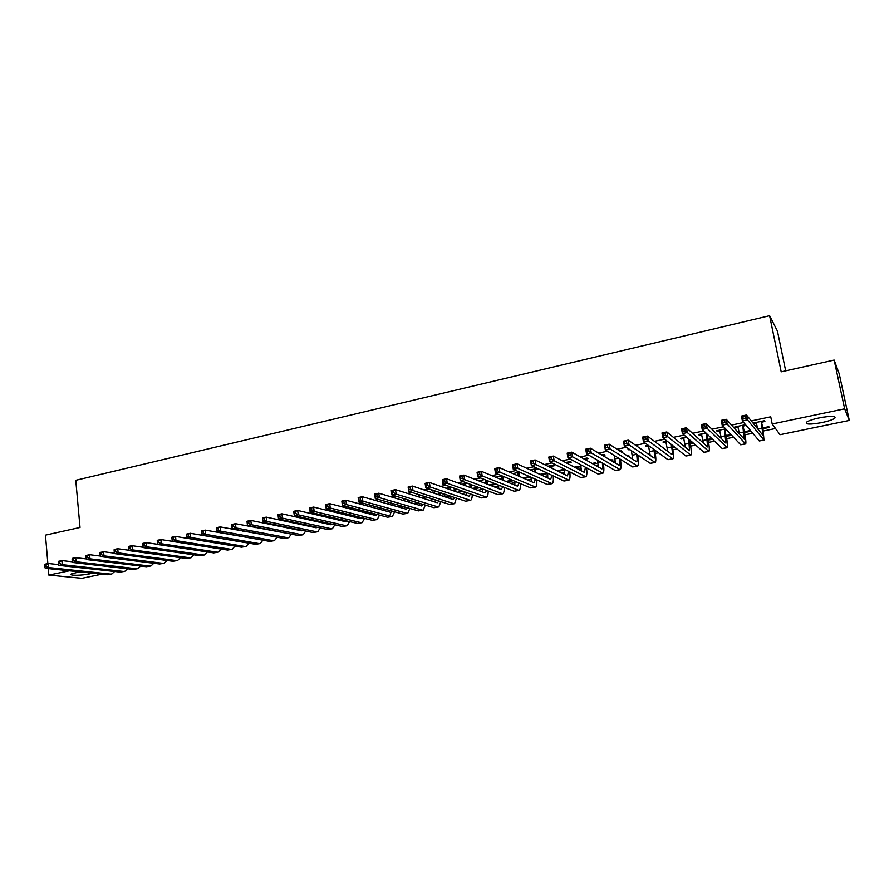 <?xml version="1.0" encoding="UTF-8"?>
<svg xmlns="http://www.w3.org/2000/svg" width="894" height="894" viewBox="0 0 894 894"><rect width="100%" height="100%" fill="white"/><g stroke="black" fill="none" stroke-linecap="round" stroke-linejoin="round"><path stroke-width="1.34" d="M92.384 573.199L89.623 573.881C81.466 575.658 68.503 575.758 71.207 573.982L79.421 571.847M819.373 417.844C831.286 415.744 836.404 415.889 834.728 418.303C832.459 419.811 828.157 421.242 821.832 422.594C810.042 424.684 804.958 424.527 806.589 422.113C808.791 420.638 813.048 419.219 819.373 417.844M277.531 531.416L278.615 531.628M292.059 528.846L293.523 528.544M306.798 525.784L308.553 525.415M321.661 522.699L323.729 522.275M336.658 519.582L339.027 519.09M351.789 516.441L354.471 515.883M367.054 513.279L370.06 512.653M382.453 510.083L385.783 509.39M397.998 506.853L401.652 506.093M413.676 503.601L417.666 502.774M429.5 500.316L433.836 499.411M445.469 496.997L450.151 496.025M461.583 493.656L466.623 492.605M477.843 490.281L482.682 489.275M494.248 486.872L498.751 485.945M510.82 483.43L514.955 482.581M527.538 479.966L531.304 479.184M544.412 476.457L547.81 475.753M561.443 472.926L564.472 472.3M578.641 469.361L581.279 468.814M595.996 465.752L598.242 465.293M603.484 464.198L604.132 464.064M613.519 462.12L615.363 461.74M620.592 460.645L622.068 460.343M631.22 458.443L632.65 458.141M637.858 457.069L640.193 456.577M649.078 454.733L650.094 454.521M655.291 453.448L658.487 452.777M667.114 450.989L667.706 450.867M672.891 449.794L676.97 448.944M690.649 446.106L695.633 445.078M708.584 442.385L714.485 441.155M726.688 438.63L733.527 437.211M744.97 434.83L752.759 433.221M763.42 430.997L775.5 428.494M101.894 574.194L81.879 578.306L48.835 575.088L69.397 570.797M785.681 370.831L777.445 331.115L769.6 315.694L75.766 480.301L80.024 527.46L45.46 535.137L47.863 563.578M769.6 315.694L781.2 371.826L834.147 360.07L839.231 373.815L849.3 420.437L780.015 434.696L772.192 423.968L844.662 408.826L849.3 420.437M271.675 530.265L270.502 530.511M256.958 527.382L255.762 527.639M287.667 520.934L285.868 521.303M318.957 514.352L316.532 514.866M320.7 514.765L319.761 514.955M349.42 508.731L351.376 508.317L349.71 507.893L347.744 508.306M379.559 501.612L381.146 502.07M446.128 494.673L444.463 495.019L443.055 494.55L444.72 494.203M433.21 490.337L431.5 490.694L434.328 490.907M479.452 487.733L475.072 488.649L473.742 488.158L478.134 487.241M467.271 483.173L462.79 484.123L465.673 484.324M513.413 480.67L507.222 481.955M512.173 480.145L505.97 481.441M502.015 475.876L495.678 477.206M497.589 477.619L496.986 477.742M541.06 474.915L547.541 473.563L546.39 473.015L539.898 474.368M535.472 469.663L538.143 469.104L536.936 468.534L530.298 469.931M575.546 467.73L579.982 466.813L578.91 466.243L574.473 467.16M568.55 462.723L571.266 462.153L570.148 461.55L565.611 462.511M610.691 460.41L613.005 459.929L609.708 459.818M602.645 455.56L605.003 455.068L603.975 454.443L601.617 454.945M646.53 452.956L645.647 452.33M639.266 447.872L638.338 447.223M629.152 449.157L628.035 449.391L630.114 449.794M674.646 447.101L672.5 447.548M673.83 446.452L672.355 446.765M667.159 441.167L662.957 442.049L663.817 442.72L666.198 442.217M712.462 439.222L708.171 440.116M711.758 438.552L708.014 439.334M705.958 433.009L698.538 434.562L699.298 435.266L701.846 434.73M751.049 431.199L744.534 432.551M750.457 430.483L744.378 431.757M745.562 424.684L734.812 426.941L735.46 427.678L738.176 427.108M746.188 425.421L743.473 425.991M772.192 423.968L770.74 416.805L751.284 420.918M743.73 422.504L731.504 425.086M723.648 426.74L711.926 429.209M703.779 430.93L692.548 433.299M684.122 435.076L673.372 437.345M664.655 439.177L654.386 441.345M645.401 443.245L635.6 445.313M626.348 447.257L616.994 449.235M607.473 451.235L598.578 453.113M588.8 455.169L580.34 456.957M570.316 459.069L562.292 460.768M552.023 462.936L544.412 464.534M533.908 466.746L526.711 468.266M515.972 470.535L509.189 471.965M498.204 474.278L491.823 475.619M480.626 477.988L474.636 479.251M463.215 481.654L457.605 482.838M445.972 485.297L440.742 486.392M428.897 488.895L424.035 489.923M411.989 492.46L407.496 493.41M395.237 495.991L391.103 496.863M378.654 499.489L374.865 500.282M362.226 502.953L358.785 503.68M345.956 506.384L342.849 507.043M329.83 509.781L327.059 510.362M313.861 513.145L311.414 513.67M298.048 516.486L295.914 516.933M282.37 519.794L280.56 520.174M266.848 523.068L265.339 523.381M251.46 526.309L250.264 526.566M236.217 529.527L235.312 529.717M221.12 532.712L220.505 532.835M761.889 422.124L764.895 421.499L764.325 420.739L753.206 423.074L753.81 423.823L756.615 423.231M762.973 428.707L769.332 427.388L768.784 426.673L762.817 427.913M725.649 428.863L716.586 430.774L717.301 431.489L719.927 430.942M726.341 429.589L725.224 429.824M731.661 435.233L726.263 436.35M731.001 434.54L726.107 435.557M686.458 437.11L680.658 438.328L681.474 439.01L683.932 438.496M693.453 443.189L690.246 443.849M692.694 442.53L690.101 443.066M648.061 445.178L645.412 445.737L646.328 446.397L648.619 445.905M656.017 450.978L654.911 451.213M620.872 451.738L622.112 451.481L621.129 450.833L619.888 451.101M628.527 456.7L629.745 456.454L628.806 455.839L627.588 456.096M585.324 459.203L588.062 458.622L586.989 458.019L583.525 458.745M593.035 464.087L596.421 463.383L595.393 462.801L592.007 463.505M551.944 466.21L554.626 465.651L553.464 465.059L547.866 466.232M558.225 471.339L563.689 470.199L562.583 469.641L557.096 470.78M519.637 472.166L512.91 473.585M520.889 472.725L519.168 473.094M530.645 477.083L524.063 478.446M529.449 476.547L522.845 477.921M484.559 479.542L478.648 480.782L481.564 480.983M496.349 484.224L490.582 485.42L489.286 484.917L495.075 483.71M450.151 486.772L447.078 487.42L449.939 487.632M462.712 491.219L459.695 491.845L458.331 491.365L461.349 490.739M416.414 493.868L417.923 494.348M429.701 498.092L428.26 497.634M365.21 505.412L363.579 504.976M334.825 511.022L332.065 511.603M336.524 511.435L334.311 511.904M303.245 517.66L301.133 518.095M272.245 524.175L270.748 524.487M286.203 527.236L285.231 527.449M241.805 530.567L240.911 530.757M243.38 531.002L242.822 531.114M256.779 533.372L255.896 533.562M48.287 568.584L48.835 575.088M834.147 360.07L844.662 408.826M753.642 422.985L753.81 423.823M735.304 426.84L735.46 427.678M717.133 430.662L717.301 431.489M699.142 434.439L699.298 435.266M681.317 438.183L681.474 439.01M663.661 441.893L663.817 442.72M646.172 445.57L646.328 446.397M628.851 449.213L628.996 450.028M479.888 480.525L480.011 481.318M490.46 484.671L490.582 485.42M464.075 483.855L464.187 484.637M474.96 487.901L475.072 488.649M448.397 487.141L448.509 487.923M459.583 491.108L459.695 491.845M432.864 490.415L432.975 491.186M444.352 494.281L444.463 495.019M756.212 422.449L757.766 428.952M761.185 421.979L763.063 435.523L746.512 414.995L747.473 419.856L763.957 439.993L762.995 428.818L761.319 421.376M762.079 421.208L761.766 422.728M745.294 418.28L747.473 419.856L742.389 420.929L741.428 416.079L746.512 414.995L742.88 416.76L743.26 418.705L745.294 418.28L744.914 416.336M743.26 418.705L742.389 420.929L759.274 440.954L764.158 440.15M741.428 416.079L742.88 416.76M737.785 426.315L739.528 433.97M742.713 425.857L744.411 439.367L726.274 419.297L727.224 424.136L745.652 443.949C746.177 443.011 745.819 439.245 744.557 432.662L742.836 425.253M743.663 425.086L743.35 426.594M725.034 422.571L727.224 424.136L722.184 425.198L721.246 420.37L726.274 419.297L722.631 421.063L723.011 422.996L725.034 422.571L724.654 420.638M723.011 422.996L722.184 425.198L740.657 444.776L745.518 443.972M721.246 420.37L722.631 421.063M719.536 430.159L721.402 438.652M724.419 429.701L725.95 443.178L706.249 423.555L707.176 428.371L727.202 447.726C727.828 446.776 727.515 443.022 726.286 436.462L724.542 429.098M725.414 428.919L725.101 430.427M704.975 426.818L707.176 428.371L702.203 429.422L701.276 424.616L706.249 423.555L702.617 425.32L702.986 427.243L704.975 426.818L704.606 424.896M702.986 427.243L702.203 429.422L722.218 448.553L727.057 447.76M701.276 424.616L702.617 425.32M816.904 418.392L823.285 417.129M701.455 433.959L703.388 443.089M706.294 433.512L707.657 446.955L686.436 427.768L687.341 432.562L708.942 451.481C709.635 450.509 709.389 446.765 708.193 440.228L706.327 433.366M685.128 431.031L687.341 432.562L682.424 433.601L681.519 428.818L686.436 427.768L682.793 429.522L683.161 431.444L685.128 431.031L684.77 429.109M683.161 431.444L682.424 433.601L703.958 452.297L708.774 451.515M681.519 428.818L682.793 429.522M683.552 437.714L685.508 447.358M688.671 439.032L689.553 450.699L666.835 431.936L667.717 436.708L690.85 455.191C691.632 454.208 691.442 450.464 690.269 443.96L689.464 439.725M665.494 435.188L667.717 436.708L662.845 437.736L661.962 432.975L666.835 431.936L663.192 433.691L663.549 435.601L665.494 435.188L665.136 433.277M663.549 435.601L662.845 437.736L685.877 456.018L690.66 455.225M661.962 432.975L663.192 433.691M665.818 441.446L667.773 451.492M671.182 444.352L671.673 447C672.433 451.314 672.523 453.806 671.953 454.465L647.435 436.071L648.295 440.809L672.925 458.868C673.797 457.873 673.651 454.13 672.523 447.659L672.031 445.022M646.06 439.3L648.295 440.809L643.479 441.837L642.607 437.088L647.435 436.071L643.781 437.814L644.127 439.714L646.06 439.3L645.714 437.401M644.127 439.714L643.479 441.837L667.963 459.684L672.724 458.901M642.607 437.088L643.781 437.814M648.463 445.469L650.195 455.515M653.805 449.358L654.039 450.677C654.777 454.979 654.833 457.46 654.207 458.13L628.225 440.15L629.074 444.877L655.179 462.511C656.118 461.505 656.04 457.773 654.933 451.314L654.687 450.017M626.828 443.379L629.074 444.877L624.303 445.882L623.453 441.167L628.225 440.15L624.582 441.893L624.917 443.782L626.828 443.379L626.493 441.491M624.917 443.782L624.303 445.882L650.217 463.327L654.956 462.556M623.453 441.167L624.582 441.893M631.41 450.665L632.751 459.438M636.539 454.118L636.573 454.308C637.288 458.6 637.31 461.08 636.629 461.751L609.227 444.195L610.054 448.9L637.59 466.109C638.618 465.092 638.595 461.371 637.511 454.945L637.478 454.755M607.797 447.413L610.054 448.9L605.327 449.894L604.5 445.201L609.227 444.195L605.573 445.927L605.909 447.816L607.797 447.413L607.473 445.525M605.909 447.816L605.327 449.894L632.639 466.936L637.355 466.165M604.5 445.201L605.573 445.927M614.379 455.549L615.463 463.282M619.386 458.667C619.955 462.533 619.9 464.757 619.218 465.349L590.409 448.196L591.225 452.878L620.179 469.685C621.229 468.758 621.296 465.282 620.38 459.281M588.956 451.403L591.225 452.878L586.542 453.861L585.738 449.19L590.409 448.196L586.766 449.928L587.09 451.805L588.956 451.403L588.632 449.526M587.09 451.805L586.542 453.861L615.228 470.512L619.933 469.741M585.738 449.19L586.766 449.928M597.471 460.209L598.332 467.059M602.433 454.767L602.31 455.359M602.355 463.036C602.768 466.444 602.645 468.4 601.964 468.903L571.791 452.152L572.585 456.812L602.925 473.228C603.998 472.378 604.154 469.182 603.394 463.64M570.316 455.359L572.585 456.812L567.958 457.795L567.165 453.135L571.791 452.152L568.148 453.884L568.461 455.75L570.316 455.359L570.003 453.493M568.461 455.75L567.958 457.795L597.985 474.043L602.657 473.284M567.165 453.135L568.148 453.884M580.698 464.69L581.346 470.78M585.503 458.32L585.212 459.695M585.436 467.26L584.419 472.401L553.364 456.074L554.135 460.712L585.827 476.737C586.911 475.954 587.157 472.993 586.542 467.853M551.855 459.27L554.135 460.712L549.553 461.684L548.782 457.046L553.364 456.074L549.709 457.795L550.022 459.65L551.855 459.27L551.542 457.404M550.022 459.65L549.553 461.684L580.899 477.552L585.548 476.793M548.782 457.046L549.709 457.795M564.047 469.015L564.505 474.435M568.74 461.852L568.428 463.293L567.31 462.701L567.433 463.472M567.31 462.701L567.433 462.131M568.562 464.064L568.428 463.293M568.651 471.35L567.466 475.899L535.115 459.952L535.875 464.578L568.886 480.212C569.992 479.486 570.294 476.726 569.813 471.943M533.584 463.137L535.875 464.578L531.338 465.528L530.589 460.913L535.115 459.952L531.472 461.673L531.774 463.528L533.584 463.137L533.282 461.282M531.774 463.528L531.338 465.528L563.969 481.028L568.595 480.268M530.589 460.913L531.472 461.673M552.123 465.338L551.822 466.78L550.648 466.199L550.905 467.73M550.648 466.199L550.771 465.629M552.079 468.311L551.822 466.78M551.989 475.34L550.67 479.363L517.056 463.796L517.794 468.4L552.112 483.654C553.218 482.972 553.587 480.391 553.218 475.921M547.53 473.217L547.821 478.044M515.503 466.97L517.794 468.4L513.301 469.35L512.564 464.746L517.056 463.796L513.402 465.506L513.704 467.35L515.503 466.97L515.201 465.126M513.704 467.35L513.301 469.35L547.195 484.47L551.799 483.71M512.564 464.746L513.402 465.506M535.662 468.802L535.361 470.233L534.143 469.663L534.5 471.876M534.143 469.663L534.266 469.093M535.718 472.434L535.361 470.233M535.45 479.229L534.031 482.794L499.176 467.596L499.891 472.177L535.484 487.062C536.601 486.414 537.026 484 536.758 479.81M531.125 477.295L531.271 481.598M497.589 470.769L499.891 472.177L495.455 473.116L494.728 468.545L499.176 467.596L495.522 469.305L495.812 471.138L497.589 470.769L497.299 468.925M495.812 471.138L495.455 473.116L530.578 487.878L535.16 487.129M494.728 468.545L495.522 469.305M519.347 472.233L519.045 473.652L517.782 473.105L518.241 475.91M517.782 473.105L517.905 472.535M519.492 476.457L519.045 473.652M519.045 483.039L517.537 486.202L481.464 471.361L482.179 475.921L519.012 490.437C520.129 489.834 520.61 487.554 520.431 483.62M514.855 481.274L514.877 485.107M479.866 474.524L482.179 475.921L477.776 476.86L477.072 472.3L481.464 471.361L477.821 473.071L478.1 474.893L479.866 474.524L479.575 472.691M478.1 474.893L477.776 476.86L514.117 491.253L518.676 490.504M477.072 472.3L477.821 473.071M497.265 476.871L497.656 478.022M503.031 476.301L502.875 477.05L501.579 476.502L502.104 479.854M501.579 476.502L501.702 475.943M503.4 480.391L502.875 477.05M502.774 486.772L501.199 489.577L463.941 475.094L464.623 479.631L502.685 493.79C503.814 493.209 504.328 491.063 504.238 487.342M498.696 485.151L498.628 488.571M462.31 478.245L464.623 479.631L460.265 480.559L459.583 476.021L463.941 475.094L460.287 476.793L460.555 478.614L462.31 478.245L462.03 476.424M460.555 478.614L460.265 480.559L497.79 494.606L502.339 493.857M459.583 476.021L460.287 476.793M481.24 480.246L481.721 482M485.52 479.922L486.112 483.71M487.453 484.235L486.861 480.458M486.638 490.426L485.006 492.918L446.575 478.782L447.257 483.308L486.504 497.109C487.643 496.55 488.202 494.516 488.18 491.007M482.671 488.94L482.525 492.002M444.921 481.922L447.257 483.308L442.932 484.213L442.262 479.698L446.575 478.782L442.921 480.48L443.2 482.291L444.921 481.922L444.653 480.112M443.2 482.291L442.932 484.213L481.631 497.924L486.146 497.187M442.262 479.698L442.921 480.48M465.361 483.576L465.919 485.9M469.73 484.101L470.244 487.487M471.63 487.99L471.104 484.615M470.635 494.024L468.959 496.226L429.388 482.436L430.048 486.939L470.479 500.394C471.619 499.858 472.211 497.924 472.255 494.606M466.769 492.661L466.567 495.388M427.712 485.576L430.048 486.939L425.779 487.845L425.119 483.352L429.388 482.436L425.734 484.135L426.002 485.934L427.712 485.576L427.444 483.766M426.002 485.934L425.779 487.845L465.606 501.21L470.11 500.472M425.119 483.352L425.734 484.135M449.615 486.884L450.252 489.711M454.063 488.158L454.521 491.197M455.94 491.689L455.482 488.66M454.755 497.567L453.057 499.511L412.369 486.057L413.006 490.538L453.683 503.657L454.588 503.657L456.465 498.148M451.001 496.315L450.744 498.74M410.67 489.186L413.006 490.538L408.781 491.432L408.133 486.962L412.369 486.057L408.714 487.744L408.971 489.543L410.67 489.186L410.413 487.386M408.971 489.543L408.781 491.432L449.727 504.473L454.208 503.735M408.133 486.962L408.714 487.744M434.305 490.705L434.707 493.443M438.518 492.125L438.92 494.84M440.373 495.321L439.982 492.616M439.01 501.065L437.3 502.763L395.506 489.644L396.143 494.114L437.904 506.898L438.842 506.887L440.809 501.635M435.356 499.891L435.054 502.059M393.785 492.762L396.143 494.114L391.941 494.997L391.315 490.538L395.506 489.644L391.863 491.331L392.108 493.119L393.785 492.762L393.539 490.974M392.108 493.119L391.941 494.997L433.981 507.703L438.451 506.965M391.315 490.538L391.863 491.331M418.94 494.673L419.297 497.109M423.108 496.002L423.454 498.416M424.952 498.886L424.594 496.472M423.387 504.495L421.677 505.982L378.81 493.197L379.425 497.645L422.27 510.105L423.231 510.083L425.287 505.076M419.834 503.423L419.509 505.333M377.078 496.304L379.425 497.645L375.279 498.517L374.664 494.08L378.81 493.197L375.167 494.874L375.413 496.651L377.078 496.304L376.832 494.516M375.413 496.651L375.279 498.517L418.392 510.899L422.828 510.172M374.664 494.08L375.167 494.874M403.708 498.55L404.01 500.718M407.82 499.791L408.077 501.925M409.653 502.394L409.351 500.249M407.899 507.881L406.2 509.178L362.282 496.718L362.875 501.143L406.781 513.279L407.765 513.257L409.888 508.462M404.434 506.898L404.088 508.585M360.517 499.813L362.875 501.143L358.762 502.003L358.17 497.589L362.282 496.718L358.628 498.383L358.874 500.159L360.517 499.813L360.282 498.036M358.874 500.159L358.762 502.003L402.926 514.072L407.351 513.346M358.17 497.589L358.628 498.383M388.588 502.339L388.856 504.261M392.656 503.512L392.913 505.412M394.489 505.859L394.22 503.959M392.522 511.234L390.857 512.351L345.9 500.193L346.492 504.607L391.427 516.43L392.432 516.408L394.623 511.804M389.169 510.318L388.812 511.793M344.123 503.277L346.492 504.607L342.413 505.468L341.832 501.065L345.9 500.193L342.257 501.869L342.491 503.624L344.123 503.277L343.888 501.523M342.491 503.624L342.413 505.468L387.605 517.213L392.008 516.497M389.873 516.028L390.846 512.474M341.832 501.065L342.257 501.869M373.591 506.06L373.826 507.747M377.614 507.155L377.838 508.831M379.436 509.267L379.212 507.591M377.279 514.531L375.648 515.492L329.685 503.646L330.255 508.038L376.206 519.559L377.246 519.526L379.492 515.112M374.027 513.681L373.67 514.978M327.874 506.719L330.255 508.038L326.221 508.887L325.651 504.507L329.685 503.646L326.031 505.311L326.265 507.066L327.874 506.719L327.651 504.965M326.265 507.066L326.221 508.887L372.418 520.33L376.799 519.615M325.651 504.507L326.031 505.311M358.729 509.703L358.93 511.178M362.696 510.742L362.875 512.195M364.517 512.62L364.327 511.167M362.159 517.794L360.573 518.598L313.615 507.066L314.174 511.435L361.109 522.655L362.182 522.61L364.484 518.364M358.997 517.011L358.65 518.129M311.794 510.128L314.174 511.435L310.173 512.273L309.615 507.915L313.615 507.066L309.972 508.72L310.196 510.474L311.794 510.128L311.57 508.384M310.196 510.474L310.173 512.273L357.365 523.426L361.724 522.711M309.615 507.915L309.972 508.72M343.978 513.29L344.145 514.564M347.9 514.262L348.034 515.525M349.163 508.004L349.029 508.63M349.722 515.939L349.576 514.676M347.163 521.012L345.62 521.683L297.691 510.452L298.238 514.799L346.157 525.728L347.241 525.672L349.599 521.593M344.101 520.286L343.765 521.247M295.858 513.514L298.238 514.799L294.282 515.637L293.735 511.29L297.691 510.452L294.048 512.106L294.271 513.849L295.858 513.514L295.635 511.77M294.271 513.849L294.282 515.637L342.436 526.488L346.783 525.773M293.735 511.29L294.048 512.106M329.35 516.81L329.495 517.905M334.49 511.089L334.255 512.139M333.227 517.727L333.328 518.799M332.277 524.197L330.802 524.744L281.923 513.804L282.459 518.14L331.328 528.767L332.434 528.712L334.848 524.778M329.316 523.526L329.003 524.342M280.068 516.855L282.459 518.14L278.537 518.967L278 514.631L281.923 513.804L278.291 515.458L278.492 517.19L280.068 516.855L279.856 515.123M278.492 517.19L278.537 518.967L327.64 529.516L331.965 528.812M335.049 519.202L334.937 518.129M278 514.631L278.291 515.458M314.844 520.263L314.956 521.191M319.851 514.564L319.639 515.492L317.918 515.19M318.666 521.135L318.733 522.04M317.515 527.348L316.118 527.773L266.3 517.123L266.825 521.437L316.632 531.785L317.761 531.729L320.208 527.929M314.666 526.734L314.375 527.404M264.423 520.174L266.825 521.437L262.937 522.264L262.423 517.95L266.3 517.123L262.668 518.766L262.87 520.498L264.423 520.174L264.222 518.442M262.87 520.498L262.937 522.264L312.978 532.533L317.281 531.818M320.499 522.431L320.41 521.526M262.423 517.95L262.668 518.766M300.451 523.672L300.54 524.443M305.301 518.118L303.513 518.632M304.217 524.487L304.262 525.236M302.854 530.455L301.557 530.779L250.823 520.42L251.326 524.711L302.06 534.768L303.211 534.713L305.703 531.036M248.934 523.448L251.326 524.711L247.482 525.527L246.979 521.236L250.823 520.42L247.191 522.062L247.392 523.783L248.934 523.448L248.733 521.727M247.392 523.783L247.482 525.527L298.428 535.517L302.72 534.813M306.061 525.627L306.005 524.867M246.979 521.236L247.191 522.062M286.181 527.035L286.248 527.65M289.12 521.247L289.22 522.029M291.019 522.409L290.93 521.627M289.891 527.795L289.913 528.399M288.304 533.528L235.491 523.683L235.982 527.963L287.611 537.741L288.784 537.674L291.31 534.12M233.58 526.7L235.982 527.963L232.172 528.767L231.68 524.487L235.491 523.683L231.859 525.314L232.06 527.024L233.58 526.7L233.39 524.99M232.06 527.024L232.172 528.767L284.013 538.479L288.281 537.775M291.746 528.779L291.712 528.164M231.68 524.487L231.859 525.314M274.972 524.733L275.05 525.359M276.883 525.739L276.805 525.113M273.855 536.568L220.293 526.912L220.773 531.17L273.285 540.68L274.48 540.602L277.039 537.171M218.371 529.93L220.773 531.17L216.996 531.975L216.527 527.717L220.293 526.912L216.672 528.544L216.862 530.243L218.371 529.93L218.181 528.22M216.862 530.243L216.996 531.975L269.72 541.406L273.977 540.714M216.527 527.717L216.672 528.544M259.495 539.574L205.24 530.108L205.709 534.355L259.081 543.586L260.299 543.507L262.881 540.188M203.296 533.126L205.709 534.355L201.966 535.148L201.496 530.902L205.24 530.108L201.619 531.74L201.798 533.439L203.296 533.126L203.117 531.416M201.798 533.439L201.966 535.148L255.55 544.312L259.785 543.619M201.496 530.902L201.619 531.74M245.023 542.569L190.321 533.282L190.78 537.506L245.001 546.48L246.241 546.402L248.845 543.172M186.701 534.903L186.623 534.076L190.321 533.282L186.701 534.903L186.88 536.601L188.366 536.288L188.187 534.59M188.366 536.288L190.78 537.506L187.07 538.3L241.492 547.195L245.705 546.502M187.07 538.3L186.88 536.601M230.831 545.452L175.548 536.422L175.984 540.635L231.032 549.341L232.295 549.262L234.932 546.122M171.916 538.043L171.871 537.205L175.548 536.422L171.916 538.043L172.095 539.73L173.57 539.417L173.391 537.73M173.57 539.417L175.984 540.635L172.307 541.418L227.557 550.056L231.758 549.374M172.307 541.418L172.095 539.73M157.277 541.161L157.445 542.837L158.908 542.524L158.73 540.848L157.277 541.161L157.255 540.322L160.898 539.54L161.322 543.742L217.186 552.19L218.471 552.09L221.12 549.05M172.296 541.328L160.898 539.54L158.73 540.848M158.908 542.524L161.322 543.742L157.679 544.502L213.744 552.894L217.924 552.213M157.679 544.502L157.445 542.837M142.761 544.245L142.928 545.91L144.37 545.608L144.202 543.932L142.761 544.245L142.772 543.396L146.381 542.636L146.795 546.804L203.452 555.006L204.76 554.906L207.43 551.956M157.657 544.323L146.381 542.636L144.202 543.932M144.37 545.608L146.795 546.804L143.185 547.575L200.032 555.71L204.201 555.018M143.185 547.575L142.928 545.91M128.378 547.296L128.535 548.961L129.976 548.659L129.809 546.994L128.378 547.296L128.412 546.446L131.988 545.686L132.401 549.855L189.83 557.8L191.16 557.7L193.853 554.816M143.141 547.284L131.988 545.686L129.809 546.994M129.976 548.659L132.401 549.855L128.814 550.603L186.444 558.493L190.59 557.811M128.814 550.603L128.535 548.961M114.119 550.324L114.276 551.978L115.695 551.687L115.538 550.022L114.119 550.324L114.186 549.475L117.729 548.726L118.131 552.872L176.33 560.572L177.671 560.46L180.387 557.666M128.758 550.235L117.729 548.726L115.538 550.022M115.695 551.687L118.131 552.872L114.577 553.621L172.967 561.264L177.101 560.583M114.577 553.621L114.276 551.978M99.994 553.33L100.139 554.973L101.547 554.682L101.402 553.028L99.994 553.33L100.083 552.481L103.592 551.732L103.983 555.856L162.931 563.321L164.295 563.209L167.022 560.482M114.499 553.163L103.592 551.732L101.402 553.028M101.547 554.682L103.983 555.856L100.463 556.604L159.601 564.002L163.714 563.332M100.463 556.604L100.139 554.973M85.98 556.303L86.137 557.945L87.534 557.655L87.377 556.001L85.98 556.303L86.103 555.453L89.59 554.705L89.97 558.817L149.656 566.047L151.03 565.924L153.768 563.276M100.363 556.068L89.59 554.705L87.377 556.001M87.534 557.655L89.97 558.817L86.483 559.555L146.348 566.718L150.438 566.047M86.483 559.555L86.137 557.945M72.101 559.253L72.246 560.884L73.632 560.594L73.487 558.951L72.101 559.253L72.246 558.392L75.699 557.666L76.068 561.756L136.48 568.752L137.877 568.629L140.626 566.036M86.349 558.94L75.699 557.666L73.487 558.951M73.632 560.594L76.068 561.756L72.615 562.482L133.195 569.422L137.274 568.752M72.615 562.482L72.246 560.884M58.345 562.17L58.479 563.801L59.853 563.511L59.708 561.879L58.345 562.17L58.512 561.32L61.943 560.594L62.289 564.673L123.406 571.434L124.825 571.311L127.585 568.774M72.459 561.801L61.943 560.594L59.708 561.879M59.853 563.511L62.289 564.673L58.87 565.388L120.154 572.093L124.221 571.434M58.87 565.388L58.479 563.801M44.7 565.075L44.834 566.695L46.197 566.405L46.063 564.784L44.7 565.075L44.901 564.215L48.298 563.488L48.645 567.556L110.443 574.093L111.884 573.959L114.644 571.489M58.68 564.639L48.298 563.488L46.063 564.784M46.197 566.405L48.645 567.556L45.248 568.271L107.224 574.753L111.269 574.082M45.248 568.271L44.834 566.695M762.426 428.092L757.833 429.042M763.957 439.993L759.274 440.954M743.92 431.947L739.327 432.897M745.294 443.815L740.657 444.776M725.604 435.758L721.045 436.708M726.811 447.615L722.218 448.553M707.456 439.546L702.941 440.485M708.506 451.369L703.958 452.297M689.486 443.29L685.016 444.217M690.38 455.091L685.877 456.018M671.673 447L667.248 447.916M672.422 458.778L667.963 459.684M654.039 450.677L649.659 451.582M654.643 462.421L650.217 463.327M636.573 454.308L632.226 455.214M637.02 466.042L632.639 466.936M618.458 458.086L614.96 458.812M619.576 469.618L615.228 470.512M600.332 461.863L597.851 462.377M602.288 473.161L597.985 474.043M582.385 465.606L580.91 465.908M585.157 476.681L580.899 477.552M568.193 480.167L563.969 481.028M551.374 483.609L547.195 484.47M534.724 487.029L530.578 487.878M518.218 490.415L514.117 491.253M501.858 493.767L497.79 494.606M485.654 497.098L481.631 497.924M469.596 500.394L465.606 501.21M453.683 503.657L449.727 504.473M437.904 506.898L433.981 507.703M422.27 510.105L418.392 510.899M406.781 513.279L402.926 514.072M392.868 505.099L392.254 505.222M391.427 516.43L387.605 517.213M377.76 508.25L376.586 508.496M376.206 519.559L372.418 520.33M362.774 511.368L361.042 511.726M361.109 522.655L357.365 523.426M347.922 514.463L345.654 514.933M346.157 525.728L342.436 526.488M332.78 517.615L330.389 518.118M331.328 528.767L327.64 529.516M317.348 520.833L315.269 521.269M316.632 531.785L312.978 532.533M302.049 524.018L300.529 524.342M302.06 534.768L298.428 535.517M286.896 527.181L286.214 527.326M287.611 537.741L284.013 538.479M273.285 540.68L269.72 541.406M259.081 543.586L255.55 544.312M245.001 546.48L241.492 547.195M231.032 549.341L227.557 550.056M217.186 552.19L213.744 552.894M203.452 555.006L200.032 555.71M189.83 557.8L186.444 558.493M176.33 560.572L172.967 561.264M162.931 563.321L159.601 564.002M149.656 566.047L146.348 566.718M136.48 568.752L133.195 569.422M123.406 571.434L120.154 572.093M110.443 574.093L107.224 574.753"/></g></svg>
